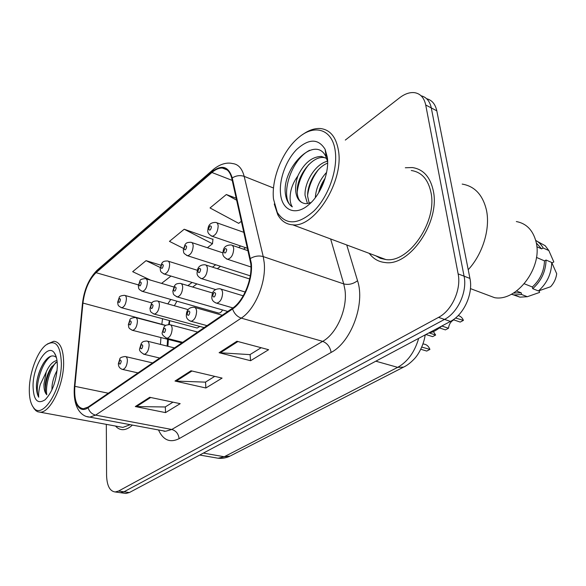<?xml version="1.0" encoding="UTF-8"?>
<svg xmlns="http://www.w3.org/2000/svg" width="586" height="586" viewBox="0 0 586 586"><rect width="100%" height="100%" fill="white"/><g stroke="black" fill="none" stroke-linecap="round" stroke-linejoin="round"><path stroke-width="0.88" d="M169.72 320.659L169.339 324.585M168.358 339.448L167.904 346.289M218.007 312.887L218.746 313.1C220.138 313.092 221.405 312.045 222.541 309.95M196.508 327.852L197.16 328.028L199.833 326.431M433.281 190.728C430.241 176.913 423.253 169.193 412.339 167.552L405.314 167.757L412.339 167.552C423.253 169.193 430.241 176.913 433.281 190.728C440.416 221.955 409.46 266.659 385.17 262.535C409.46 266.659 440.416 221.955 433.281 190.728M250.815 263.803C252.405 279.544 243.417 301.182 232.51 308.207L88.083 407.072L83.344 408.75C76.795 407.6 73.968 400.128 74.869 386.335L82.941 303.065C84.677 289.74 89.043 279.61 96.038 272.673L211.927 172.496C215.56 169.383 219.032 167.904 222.35 168.043C227.024 168.46 230.166 171.918 231.785 178.43L250.815 263.803M251.343 263.422L232.246 177.924C228.577 166.278 221.794 164.256 211.883 171.852L96.038 272.094C88.867 279.2 84.399 289.587 82.619 303.233L74.539 386.46C72.73 402.728 79.44 413.987 88.083 407.731L232.561 308.961C243.747 301.768 252.969 279.566 251.343 263.422M119.17 492.526L120.591 492.716L123.976 491.8L444.518 319.414C457.842 312.697 467.452 291.645 464.075 276.174L431.289 107.919C429.816 101.166 426.425 97.122 421.107 95.796C426.425 97.122 429.816 101.166 431.289 107.919L464.075 276.174C467.452 291.645 457.842 312.697 444.518 319.414L123.976 491.8L120.591 492.716L119.17 492.526M172.987 402.157L165.186 406.977L135.3 406.552L165.53 412.61L180.188 403.666L149.716 397.293L135.3 406.552M165.333 406.882L165.53 412.61M261.144 347.718L249.951 354.625L219.105 352.706L250.581 360.712L268.622 349.71L236.927 341.257L219.105 352.706M250.097 354.537L250.581 360.712M214.747 376.366L205.4 382.138L175.002 381.047L205.876 387.991L222.094 378.095L190.985 370.777L175.002 381.047M205.547 382.05L205.876 387.991M369.246 253.364C373.297 258.822 378.6 261.876 385.17 262.535C378.6 261.876 373.297 258.822 369.246 253.364M115.545 426.059C117.544 428.373 119.881 429.582 122.562 429.677C125.741 429.736 129.023 428.205 132.392 425.077C129.023 428.205 125.741 429.736 122.562 429.677C119.881 429.582 117.544 428.373 115.545 426.059M106.315 424.359L106.579 475.4C106.93 485.706 109.802 491.229 115.178 491.976L118.548 491.053L438.518 317.385C451.843 310.609 461.482 289.425 458.135 273.889L425.714 104.982C424.147 97.789 420.462 93.687 414.661 92.683C409.834 92.097 404.794 93.811 399.557 97.833L345.3 140.076M236.297 198.28L226.343 194.523L210.03 207.957L238.7 223.354L241.505 221.171M160.747 265.172L146.053 260.653L132.67 271.684L150.697 280.189M212.96 239.359L184.202 229.236L169.457 241.373L183.389 248.369M207.385 247.732L212.469 243.776L212.996 239.015M184.202 229.236L212.469 243.776M226.343 194.523L236.751 200.266M161.568 283.39L170.973 276.072M146.053 260.653L160.183 267.472M124.532 493.258L125.961 493.456L129.359 492.548L450.451 321.421C463.775 314.763 473.356 293.835 469.95 278.438L436.804 110.827C435.325 104.11 431.933 100.074 426.623 98.726M421.774 347.08L429.919 349.417C428.666 346.245 426.63 344.465 423.81 344.085L423.026 343.85M420.777 349.249L426.733 351.065L429.919 349.417M455.527 318L463.416 320.381L460.215 322.073L453.271 319.707M441.881 326.043L448.517 328.241C448.993 324.292 450.751 321.509 453.798 319.883M430.043 332.299L430.857 332.452C433.428 332.02 437.156 329.83 442.056 325.897M458.186 315.568C460.567 316.147 462.31 317.751 463.416 320.381M448.517 328.241L445.397 329.881L439.441 327.926M428.952 332.877L435.647 335.031L432.607 336.635L425.912 334.503M425.062 335.324L426.176 334.584M433.413 331.654L435.647 335.031M273.486 199.013L277.266 212.388C285.909 225.5 298.23 224.943 314.221 210.718C328.438 196.376 337.88 169.75 335.243 151.137C332.584 129.191 314.609 123.675 298.684 137.505C282.73 150.419 271.237 178.774 273.486 199.013M274.255 203.994L277.764 214.681C281.236 220.988 286.217 224.365 292.707 224.819C314.448 227.954 343.923 181.689 338.481 150.712C336.166 136.985 330.094 129.587 320.256 128.517C314.492 128.188 308.514 130.268 302.339 134.765M375.677 255.767L380.446 258.338L385.808 259.539C408.61 263.4 437.581 221.552 430.937 192.289C428.102 179.301 421.546 172.042 411.277 170.504M468.221 269.714C482.857 253.928 490.599 228.313 486.351 209.678C482.622 194.713 474.572 186.18 462.186 184.092M484.615 293.93L494.569 297.666C516.764 301.929 543.178 267.084 535.963 241.469C532.857 230.056 526.316 223.42 516.339 221.552M315.327 197.68C315.964 188.252 319.729 179.807 326.614 172.35M318.623 192.831C319.868 187.564 322.036 182.7 325.127 178.247M307.445 203.525L305.05 195.306C304.317 182.48 315.451 163.662 327.508 161.275M309.174 203.1L307.643 196.347C307.042 184.502 316.323 167.296 327.64 163.15M324.043 157.575L321.428 156.433C312.111 156.645 304.368 162.886 298.208 175.148L297.915 175.859C295.981 181.448 295.263 186.685 295.754 191.578C296.523 197.658 298.926 201.467 302.984 203.005C299.402 201.584 297.476 197.965 297.212 192.164C296.12 177.338 311.627 155.546 324.043 157.575L325.86 157.934M321.428 156.433L326.673 158.484M327.64 161.89L326.219 157.363C316.455 134.201 283.873 165.252 285.155 191.388L285.279 192.94C286.034 199.577 288.378 204.214 292.319 206.851C290.129 203.584 289.565 198.713 290.619 192.252C291.535 186.802 293.967 181.338 297.915 175.859M327.325 157.275L325.12 149.32C318.279 138.369 308.771 138.442 296.604 149.547C286.012 160.337 279.061 179.448 280.526 193.563C281.866 210.638 295.952 216.586 309.445 204.118C321.15 194.003 329.544 172.138 327.325 157.275M302.984 203.005C305.211 203.972 307.716 203.825 310.507 202.58M536.813 246.75L541.618 248.874L536.278 242.948M524.309 283.778L532.337 286.986C540.05 279.918 544.101 271.215 544.489 260.88L536.454 257.408M551.946 262.96L553.829 261.949L548.818 250.522L545.2 245.732L537.399 241.439M532.337 286.986L532.718 288.671L538.439 290.949L550.598 286.737C554.019 283.009 556.055 278.665 556.7 273.721L551.726 262.491L546.057 260.03L544.489 260.88M538.439 290.949C547.016 283.309 551.448 273.823 551.726 262.491M541.618 248.874L543.171 248.01C541.317 244.611 538.827 242.077 535.692 240.399M543.171 248.01L548.818 250.522M532.718 288.671C541.31 280.972 545.764 271.428 546.057 260.03M513.57 292.993L521.218 292.824L516.552 291.008M513.19 294.78L519.943 297.153L527.312 296.714L539.581 292.429L539.179 290.7M527.312 296.714L521.591 294.494L521.218 292.824M511.256 294.297L514.222 294.948L521.591 294.494M292.319 206.851C279.346 199.306 289.645 160.403 309.635 150.287M297.205 191.937C298.545 181.843 302.413 172.702 308.807 164.505M307.621 195.145C309.012 185.813 312.594 177.338 318.366 169.72M319.392 191.527L324.783 179.353M29.337 388.298C29.102 397.022 30.457 403.395 33.395 407.409C41.826 420.543 61.515 390.51 61.369 363.466C60.592 344.964 55.37 338.869 45.701 345.183C37.314 351.871 29.74 371.956 29.337 388.298M32.713 406.45L35.746 410.596L37.731 411.768L39.936 412.163C50.059 413.211 63.698 385.463 63.647 363.188C63.486 349.285 60.226 341.975 53.868 341.257L47.246 344.048M120.438 426.952L122.892 427.406L130.239 424.682M51.905 389.939L52.073 385.756C52.689 380.461 54.373 375.34 57.113 370.396M56.996 360.463C52.901 361.32 49.341 365.078 46.309 371.729L43.943 384.108C43.862 389.001 44.712 392.43 46.499 394.4L45.518 392.283L45.21 384.365C45.979 378.292 47.964 372.674 51.165 367.495L57.135 361.613M56.395 357.482C52.645 354.281 48.455 356.002 43.833 362.653C39.987 368.814 37.541 375.853 36.508 383.771L36.449 385.009C36.317 390.349 37.079 394.422 38.727 397.22C38.368 393.946 38.881 389.719 40.266 384.548L46.104 372.242M57.333 366.594C57.399 360.324 56.395 355.761 54.33 352.897C47.613 342.883 33.204 365.444 33.043 385.427C33.336 399.938 37.365 404.714 45.137 399.755C52.301 392.268 56.366 381.215 57.333 366.594M38.727 397.22C34.142 388.987 41.079 362.426 51.077 356.112M46.807 394.796C45.247 386.24 49.568 370.169 55.89 362.331M36.508 383.771C37.614 375.86 40.119 368.719 44.023 362.36M45.43 391.939C45.21 383.581 47.407 375.018 52.022 366.243M346.736 244.97L357.541 280.701C365.371 303.848 351.168 342.099 331.141 352.428L179.104 438.658C178.496 433.816 176.056 430.754 171.786 429.479L322.674 341.367C336.782 333.676 347.776 308.434 344.949 289.74L343.74 283.91L330.636 238.963M179.104 438.658C170.072 443.097 163.201 440.196 158.506 429.956M162.725 430.739L165.56 431.267L171.786 429.479L95.643 415.108L89.768 417.122L87.014 416.587M211.883 171.852L213.487 169.361C221.625 162.754 228.643 162.564 232.32 163.523C238.143 164.058 242.091 168.336 244.179 176.371L263.239 256.602L264.213 262.733C266.352 282.408 254.998 309.533 241.249 318.117C237.154 316.682 234.261 313.627 232.561 308.961M250.581 258.389C254.8 256.016 259.019 255.423 263.239 256.602L343.74 283.91C348.567 285.074 353.168 284.005 357.541 280.701M164.175 431.435L163.97 430.974M96.038 272.094L97.737 269.67L213.026 169.764M82.619 303.233L82.436 303.834M273.523 188.011L244.179 176.371C240.165 175.031 236.187 175.551 232.246 177.924M74.539 386.46L74.363 386.928M88.083 407.731C89.358 411.702 91.87 414.156 95.643 415.108L241.249 318.117L322.674 341.367C327.23 343.184 330.057 346.875 331.141 352.428M118.548 491.053L129.359 492.548M438.518 317.385L450.451 321.421M458.135 273.889L469.95 278.438M425.714 104.982L436.804 110.827M96.038 272.673L138.355 284.877M170.782 299.453L167.808 303.907M162.52 318.725L161.817 324.49M82.941 303.065L165.779 325.384M74.869 386.335L108.322 393.221M160.923 337.551L160.454 344.436M211.927 172.496L232.239 180.407M240.678 246.003L238.656 247.519M215.685 264.755L212.484 267.157M192.105 282.445L187.872 285.624M176.093 381.186L191.966 371.004M220.219 352.882L237.931 341.521M136.37 406.669L150.675 397.491M215.37 457.754L218.168 458.237L224.24 456.75L397.667 367.349C407.658 361.767 414.661 352.105 418.675 338.356M375.816 361.196L397.667 367.349L403.6 367.107L230.745 455.732M199.731 455.044L218.168 458.237C222.299 458.655 226.277 457.93 230.108 456.062L224.24 456.75L203.393 453.088M232.906 307.928L216.688 303.196C213.245 301.966 211.627 299.915 211.832 297.043C212.191 294.707 211.817 288.986 219.838 288.737C221.442 288.913 222.365 290.282 222.614 292.853C222.284 298.75 220.314 302.2 216.688 303.196L215.611 302.874M215.641 293.718C214.498 291.608 213.531 292.304 212.747 295.798C213.883 297.915 214.85 297.219 215.641 293.718M250.962 266.967L227.558 259.298C224.064 257.488 222.504 255.474 222.878 253.262C223.251 250.574 223.046 245.043 231.045 244.941C232.576 245.116 233.462 246.391 233.704 248.779C233.353 254.756 231.309 258.258 227.558 259.298L226.416 258.909M223.808 251.885C224.973 253.885 225.954 253.145 226.745 249.665C225.573 247.673 224.599 248.42 223.808 251.885M247.695 248.398L212.213 236.29C208.938 234.59 207.466 232.649 207.796 230.452C208.096 227.771 208.25 222.328 215.773 222.424C217.164 222.585 217.963 223.786 218.168 226.013C217.78 231.829 215.795 235.257 212.213 236.29L211.172 235.916M208.66 229.104C209.751 230.979 210.674 230.232 211.443 226.877C210.352 225.009 209.422 225.749 208.66 229.104M207.034 325.648L191.051 321.289C187.784 320.11 186.209 318.095 186.319 315.246C186.524 313.239 186.516 307.342 193.995 307.24C195.526 307.408 196.398 308.771 196.61 311.334C196.259 317.011 194.405 320.337 191.051 321.289L190.12 321.025M189.864 312.17C188.824 310.082 187.916 310.726 187.139 314.118C188.179 316.22 189.088 315.568 189.864 312.17M182.678 342.319L166.929 338.305C163.062 336.034 161.524 334.057 162.322 332.365L163.955 327.105C165.018 326.138 164.659 324.944 169.698 324.637C171.163 324.805 171.984 326.16 172.159 328.709C171.793 334.188 170.043 337.39 166.929 338.305L166.116 338.093M165.626 329.515C164.673 327.442 163.816 328.057 163.062 331.354C164.007 333.434 164.864 332.819 165.626 329.515M159.7 358.046L144.193 354.332C140.413 352.267 138.919 350.318 139.702 348.502L141.263 343.469C142.215 342.576 142.039 341.301 146.808 341.03C148.214 341.191 148.991 342.539 149.13 345.081C148.741 350.369 147.101 353.453 144.193 354.332L143.489 354.164M142.794 345.857C141.922 343.806 141.116 344.385 140.376 347.586C141.241 349.644 142.046 349.066 142.794 345.857M138.003 372.901L122.73 369.466C119.874 368.667 118.416 366.755 118.357 363.745L119.844 358.918C119.859 357.768 121.654 356.962 125.214 356.5C126.561 356.654 127.287 358.002 127.404 360.522C127.001 365.642 125.441 368.623 122.73 369.466L122.115 369.319M121.251 361.276C120.452 359.247 119.698 359.789 118.965 362.91C119.756 364.946 120.518 364.397 121.251 361.276M245.197 292.048L201.657 278.694C198.324 277.112 196.801 275.134 197.079 272.754C197.35 270.402 197.357 264.777 204.902 264.74C206.367 264.909 207.202 266.19 207.415 268.578C207.041 274.329 205.122 277.698 201.657 278.694L200.661 278.372M197.922 271.516C198.984 273.508 199.907 272.812 200.676 269.428C199.606 267.45 198.691 268.146 197.922 271.516M227.764 311.459L177.28 296.934C172.072 294.128 173.639 294.011 172.811 291.096L174.547 285.704C175.624 284.767 175.287 283.558 180.32 283.368C181.726 283.529 182.517 284.803 182.693 287.199C182.305 292.736 180.503 295.981 177.28 296.934L176.415 296.677M173.573 289.982C174.547 291.953 175.412 291.301 176.166 288.012C175.192 286.049 174.328 286.708 173.573 289.982M204.177 327.603L154.301 314.118C149.313 311.54 150.69 311.261 149.943 308.382L151.584 303.233C152.55 302.361 152.404 301.079 157.165 300.918C158.513 301.079 159.26 302.347 159.407 304.735C159.004 310.082 157.304 313.21 154.301 314.118L153.547 313.913M150.631 307.379C151.518 309.335 152.338 308.719 153.078 305.526C152.184 303.57 151.371 304.193 150.631 307.379M250.251 275.838L187.586 255.745C182.436 252.83 184.048 252.661 183.257 250.002L185.095 244.472C186.187 243.556 185.879 242.34 190.904 242.267C192.252 242.428 193.006 243.622 193.182 245.856C192.779 251.46 190.911 254.756 187.586 255.745L186.67 255.437M184.048 248.786C185.037 250.654 185.916 249.951 186.663 246.691C185.667 244.831 184.795 245.527 184.048 248.786M215.538 289.521L164.373 274.08C159.436 271.399 160.85 271.062 160.139 268.432L161.875 263.158C162.849 262.301 162.725 261.019 167.486 260.968C168.775 261.122 169.493 262.316 169.64 264.557C169.222 269.963 167.464 273.135 164.373 274.08L163.567 273.83M160.85 267.333C161.758 269.194 162.586 268.535 163.318 265.355C162.403 263.51 161.582 264.161 160.85 267.333M218.746 313.1L142.449 291.389C137.761 288.964 138.955 288.524 138.303 285.836L139.966 280.775C140.003 279.654 141.805 278.936 145.379 278.621C146.625 278.775 147.306 279.962 147.423 282.203C146.991 287.426 145.335 290.488 142.449 291.389L141.739 291.183M138.955 284.84C139.783 286.686 140.567 286.063 141.285 282.972C140.45 281.134 139.673 281.756 138.955 284.84M197.16 328.028L121.712 307.76C117.2 305.496 118.269 305.035 117.654 302.303L119.236 297.468C119.302 296.34 121.053 295.622 124.488 295.315C125.682 295.461 126.327 296.648 126.415 298.882C125.975 303.936 124.408 306.896 121.712 307.76L121.082 307.591M118.247 301.394C119.009 303.226 119.749 302.64 120.46 299.629C119.691 297.805 118.951 298.391 118.247 301.394M181.858 342.883L132.612 330.35C127.88 328.014 129.03 327.625 128.349 324.71L129.909 319.788C129.946 318.638 131.747 317.868 135.315 317.487C136.611 317.641 137.314 318.909 137.432 321.282C137.014 326.453 135.41 329.471 132.612 330.35L131.945 330.174M128.979 323.794C129.792 325.735 130.561 325.157 131.286 322.044C130.473 320.11 129.704 320.696 128.979 323.794M162.791 430.754L89.768 417.122C82.179 416.895 72.693 408.808 74.385 386.731L82.458 303.577C84.12 289.499 89.065 278.321 97.283 270.058M115.178 491.976L125.961 493.456M222.35 168.043L227.207 169.969M245.571 247.673L243.549 249.182M220.534 266.308L217.325 268.696M196.896 283.895L192.655 287.052M176.928 301.204L174.372 305.745M169.347 320.557L168.673 324.541M167.574 339.243L167.12 346.099M425.121 334.921C424.542 341.25 420.125 353.343 413.599 359.621C410.112 363.159 406.779 365.657 403.6 367.107M243.227 295.835L220.893 289.059M430.857 332.452L430.168 332.233M248.23 250.779L232.173 245.322M244.054 232.408L216.798 222.783M222.226 315.246L194.911 307.496M197.658 332.064L170.497 324.849M174.482 347.93L147.511 341.206M152.58 362.917L125.829 356.647M249.651 278.973L205.884 265.055M212.623 293.007L181.177 283.624M188.135 309.606L157.92 301.131M222.87 252.866L191.812 242.567M197.365 270.293L168.285 261.217M173.756 286.972L146.082 278.826M151.833 302.918L125.111 295.49M277.266 212.388L277.764 214.681M385.808 259.539L292.707 224.819M494.569 297.666L470.441 288.612M326.219 157.363L325.12 149.32M514.633 293.168L513.812 292.853M519.943 297.153L514.222 294.948M33.395 407.409L34.332 409.131M122.892 427.406L39.936 412.163M56.014 356.222L54.33 352.897M165.611 325.494L135.974 317.663"/></g></svg>
